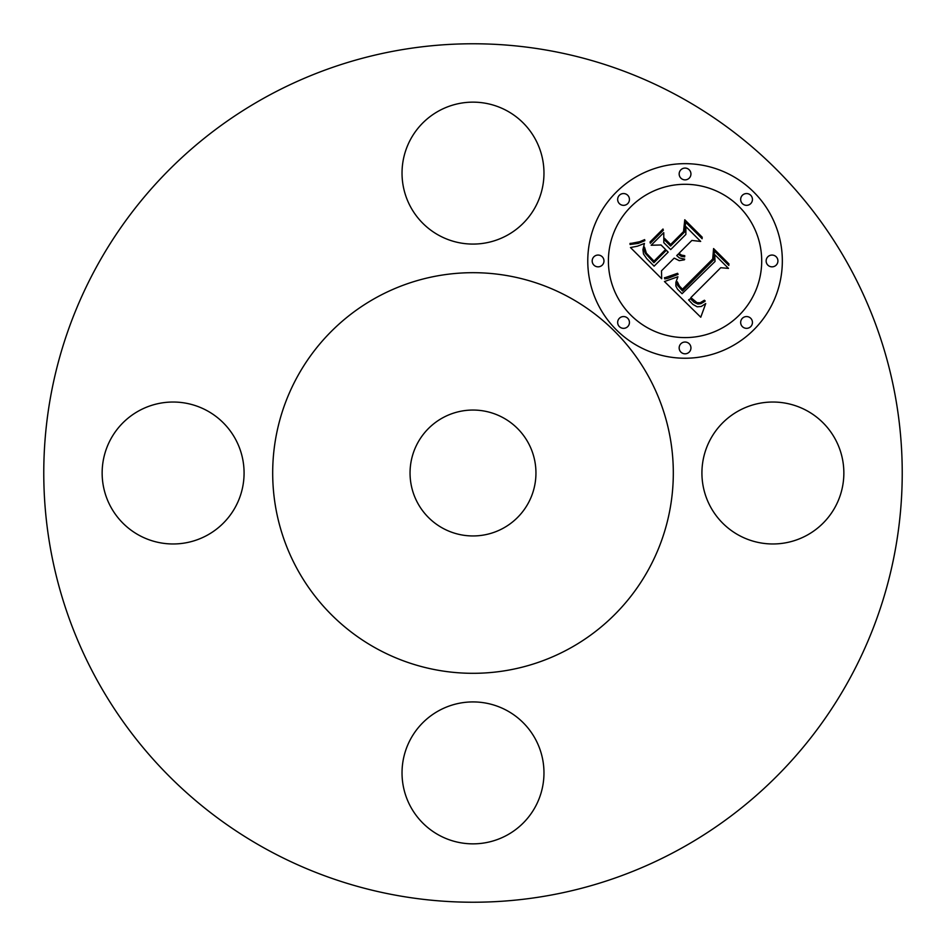 <?xml version="1.0" encoding="UTF-8"?>
<svg xmlns="http://www.w3.org/2000/svg" width="946" height="946" viewBox="0 0 946 946"><rect width="100%" height="100%" fill="white"/><g stroke="black" fill="none" stroke-linecap="round" stroke-linejoin="round"><path stroke-width="1.42" d="M710.612 507.021A70.962 70.962 0 0 0 806.914 535.282A70.962 70.962 0 0 0 835.164 438.979A70.962 70.962 0 0 0 738.861 410.718A70.962 70.962 0 0 0 710.612 507.021M267.221 849.685A429.224 429.224 0 0 1 96.315 267.221A429.224 429.224 0 0 1 678.779 96.315A429.224 429.224 0 0 1 849.685 678.779A429.224 429.224 0 0 1 267.221 849.685M569.031 297.21A200.304 200.304 0 0 1 648.79 569.031A200.304 200.304 0 0 1 376.969 648.79A200.304 200.304 0 0 1 297.21 376.969A200.304 200.304 0 0 1 569.031 297.21M442.823 528.246A62.956 62.956 0 0 1 417.754 442.823A62.956 62.956 0 0 1 503.177 417.754A62.956 62.956 0 0 1 528.246 503.177A62.956 62.956 0 0 1 442.823 528.246M438.979 710.612A70.962 70.962 0 0 0 410.718 806.914A70.962 70.962 0 0 0 507.021 835.164A70.962 70.962 0 0 0 535.282 738.861A70.962 70.962 0 0 0 438.979 710.612M235.388 438.979A70.962 70.962 0 0 0 139.086 410.718A70.962 70.962 0 0 0 110.836 507.021A70.962 70.962 0 0 0 207.139 535.282A70.962 70.962 0 0 0 235.388 438.979M507.021 235.388A70.962 70.962 0 0 0 535.282 139.086A70.962 70.962 0 0 0 438.979 110.836A70.962 70.962 0 0 0 410.718 207.139A70.962 70.962 0 0 0 507.021 235.388M616.26 192.156A97.296 97.296 0 0 1 753.844 192.156A97.296 97.296 0 0 1 753.844 329.74A97.296 97.296 0 0 1 616.26 329.74A97.296 97.296 0 0 1 616.26 192.156M630.852 206.748A76.65 76.65 0 0 1 739.252 206.748A76.65 76.65 0 0 1 739.252 315.148A76.65 76.65 0 0 1 630.852 315.148A76.65 76.65 0 0 1 630.852 206.748M665.109 281.305L677.915 276.752L675.882 282.322L675.882 286.082L677.525 289.18L682.066 293.709L715.022 261.486L714.75 254.663L728.491 268.404L720.757 267.706L690.852 297.623L697.013 302.649L700.158 302.767L704.403 300.237L705.184 301.017L704.427 301.62L700.927 303.654L697.888 304.044L694.175 302.33L690.403 298.735L688.593 299.882L692.862 304.375L697.155 306.788L701.234 306.504L705.728 303.548L700.773 317.229L664.447 281.506L665.109 281.305M665.428 277.568L677.584 273.299L678.105 274.352L667.841 278.349L664.778 278.893L664.447 277.722L665.428 277.568M677.348 281.813L679.429 286.047L682.444 289.192L712.705 258.991L713.58 248.561L728.94 263.922L728.822 265.424L714.419 251.021L713.852 259.653L682.515 290.978L677.371 285.136L677.348 281.813M630.474 247.533L637.486 246.185L644.427 243.441L642.925 249.673L643.505 253.977L646.709 258.625L654.112 266.169L668.183 252.109L666.351 250.264L653.923 262.692L645.302 253.292L644.202 250.075L644.486 247.119L646.366 253.173L653.993 261.12L665.594 249.519L661.053 244.979L651.167 245.251L663.761 232.657L663.82 242.696L670.702 249.578L685.862 234.431L685.921 226.673L700.679 241.431L691.869 240.438L678.944 253.362L681.546 255.101L684.75 255.68L684.679 256.886L681.215 256.295L678.128 254.178L676.721 255.597L679.37 257.962L684.679 259.109L684.419 259.795L679.228 260.658L674.191 258.116L661.502 270.804L661.68 278.739L630.474 247.533M631.857 243.252L639.756 241.703L644.64 239.622L644.853 240.674L638.219 243.418L630.06 244.47L630.024 243.418L631.857 243.252M663.004 229.015L663.335 230.245L650.351 243.24L650.02 241.999L663.004 229.015M670.643 244.47L683.509 231.604L684.774 219.756L702.18 237.162L702.121 238.723L685.649 222.251L684.62 231.995L670.584 246.031L664.541 239.988L664.482 238.309L670.643 244.47M619.382 318.282A5.901 5.901 0 0 1 627.718 318.282A5.901 5.901 0 0 1 627.718 326.618A5.901 5.901 0 0 1 619.382 326.618A5.901 5.901 0 0 1 619.382 318.282M619.382 195.278A5.901 5.901 0 0 1 627.718 195.278A5.901 5.901 0 0 1 627.718 203.615A5.901 5.901 0 0 1 619.382 203.615A5.901 5.901 0 0 1 619.382 195.278M593.911 256.78A5.901 5.901 0 0 1 602.247 256.78A5.901 5.901 0 0 1 602.247 265.117A5.901 5.901 0 0 1 593.911 265.117A5.901 5.901 0 0 1 593.911 256.78M742.385 195.278A5.901 5.901 0 0 1 750.722 195.278A5.901 5.901 0 0 1 750.722 203.615A5.901 5.901 0 0 1 742.385 203.615A5.901 5.901 0 0 1 742.385 195.278M680.884 169.807A5.901 5.901 0 0 1 689.22 169.807A5.901 5.901 0 0 1 689.22 178.144A5.901 5.901 0 0 1 680.884 178.144A5.901 5.901 0 0 1 680.884 169.807M750.722 326.618A5.901 5.901 0 0 1 742.385 326.618A5.901 5.901 0 0 1 742.385 318.282A5.901 5.901 0 0 1 750.722 318.282A5.901 5.901 0 0 1 750.722 326.618M689.22 352.089A5.901 5.901 0 0 1 680.884 352.089A5.901 5.901 0 0 1 680.884 343.753A5.901 5.901 0 0 1 689.22 343.753A5.901 5.901 0 0 1 689.22 352.089M776.193 265.117A5.901 5.901 0 0 1 767.856 265.117A5.901 5.901 0 0 1 767.856 256.78A5.901 5.901 0 0 1 776.193 256.78A5.901 5.901 0 0 1 776.193 265.117"/></g></svg>
